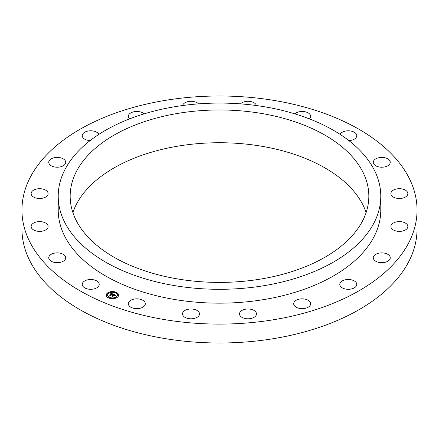 <?xml version="1.0" encoding="UTF-8"?>
<svg xmlns="http://www.w3.org/2000/svg" width="439" height="439" viewBox="0 0 439 439"><rect width="100%" height="100%" fill="white"/><g stroke="black" fill="none" stroke-linecap="round" stroke-linejoin="round"><path stroke-width="0.66" d="M82.581 285.778A8.489 4.9 0 0 0 91.932 289.246A8.489 4.9 0 0 0 99.214 284.395A8.489 4.9 0 0 0 98.868 283.018A8.489 4.9 0 0 0 89.518 279.544A8.489 4.9 0 0 0 82.236 284.395A8.489 4.9 0 0 0 82.581 285.778M21.95 210.051L21.95 228.949A197.55 114.052 0 0 0 163.884 338.392A197.55 114.052 0 0 0 417.05 228.949L417.05 210.051A197.55 114.052 0 0 0 275.116 100.608A197.55 114.052 0 0 0 21.95 210.051A197.55 114.052 0 0 0 163.884 319.488A197.55 114.052 0 0 0 417.05 210.051M366.115 212.569A149.337 86.22 0 0 0 362.795 204.678A149.337 86.22 0 0 0 212.465 142.829A149.337 86.22 0 0 0 72.885 212.569M362.795 171.912A149.337 86.22 0 0 0 198.263 110.847A149.337 86.22 0 0 0 70.163 196.189A149.337 86.22 0 0 0 76.205 220.46A149.337 86.22 0 0 0 240.737 281.531A149.337 86.22 0 0 0 368.837 196.189A149.337 86.22 0 0 0 362.795 171.912M264.909 106.842A161.283 93.117 0 0 0 58.217 196.189A161.283 93.117 0 0 0 174.091 285.537A161.283 93.117 0 0 0 380.783 196.189A161.283 93.117 0 0 0 264.909 106.842M58.217 196.189L58.217 210.051A161.283 93.117 0 0 0 174.091 299.398A161.283 93.117 0 0 0 380.783 210.051L380.783 196.189M129.812 306.499A8.489 4.9 0 0 0 139.328 308.414A8.489 4.9 0 0 0 145.309 303.733A8.489 4.9 0 0 0 143.827 300.967A8.489 4.9 0 0 0 134.312 299.052A8.489 4.9 0 0 0 128.331 303.733A8.489 4.9 0 0 0 129.812 306.499M185.823 317.781A8.489 4.9 0 0 0 194.757 318.297A8.489 4.9 0 0 0 199.498 313.896A8.489 4.9 0 0 0 196.195 310.016A8.489 4.9 0 0 0 187.266 309.5A8.489 4.9 0 0 0 182.52 313.896A8.489 4.9 0 0 0 185.823 317.781M245.138 318.516A8.489 4.9 0 0 0 256.48 313.896A8.489 4.9 0 0 0 250.845 309.281A8.489 4.9 0 0 0 239.502 313.896A8.489 4.9 0 0 0 245.138 318.516M301.933 308.633A8.489 4.9 0 0 0 310.669 303.733A8.489 4.9 0 0 0 302.422 298.833A8.489 4.9 0 0 0 293.691 303.733A8.489 4.9 0 0 0 301.933 308.633M350.668 289.098A8.489 4.9 0 0 0 356.764 284.395A8.489 4.9 0 0 0 345.888 279.692A8.489 4.9 0 0 0 339.786 284.395A8.489 4.9 0 0 0 350.668 289.098M386.556 261.831A8.489 4.9 0 0 0 390.255 257.781A8.489 4.9 0 0 0 385.727 253.451A8.489 4.9 0 0 0 376.975 253.737A8.489 4.9 0 0 0 373.276 257.781A8.489 4.9 0 0 0 377.803 262.116A8.489 4.9 0 0 0 386.556 261.831M406.097 229.493A8.489 4.9 0 0 0 407.864 226.497A8.489 4.9 0 0 0 402.113 221.86A8.489 4.9 0 0 0 392.653 223.506A8.489 4.9 0 0 0 390.886 226.497A8.489 4.9 0 0 0 396.636 231.133A8.489 4.9 0 0 0 406.097 229.493M407.37 195.251A8.489 4.9 0 0 0 407.864 193.599A8.489 4.9 0 0 0 400.823 188.77A8.489 4.9 0 0 0 391.379 191.953A8.489 4.9 0 0 0 390.886 193.599A8.489 4.9 0 0 0 397.926 198.428A8.489 4.9 0 0 0 407.37 195.251M390.255 162.457A8.489 4.9 0 0 0 390.255 162.315A8.489 4.9 0 0 0 381.892 157.414A8.489 4.9 0 0 0 373.282 162.172A8.489 4.9 0 0 0 373.276 162.315A8.489 4.9 0 0 0 381.645 167.215A8.489 4.9 0 0 0 390.255 162.457M348.873 140.59A8.489 4.9 0 0 0 356.764 135.7A8.489 4.9 0 0 0 356.419 134.323A8.489 4.9 0 0 0 348.237 130.8A8.489 4.9 0 0 0 340.11 134.367M309.446 118.898A8.489 4.9 0 0 0 310.669 116.362A8.489 4.9 0 0 0 309.188 113.602A8.489 4.9 0 0 0 294.876 113.866M256.403 105.541A8.489 4.9 0 0 0 253.177 102.32A8.489 4.9 0 0 0 240.523 103.867M198.477 103.867A8.489 4.9 0 0 0 193.862 101.585A8.489 4.9 0 0 0 182.597 105.541M144.124 113.866A8.489 4.9 0 0 0 137.067 111.468A8.489 4.9 0 0 0 128.331 116.362A8.489 4.9 0 0 0 129.554 118.898M98.89 134.367A8.489 4.9 0 0 0 88.332 130.998A8.489 4.9 0 0 0 82.236 135.7A8.489 4.9 0 0 0 90.127 140.59M52.444 158.27A8.489 4.9 0 0 0 48.745 162.315A8.489 4.9 0 0 0 53.273 166.65A8.489 4.9 0 0 0 62.025 166.359A8.489 4.9 0 0 0 65.724 162.315A8.489 4.9 0 0 0 61.197 157.98A8.489 4.9 0 0 0 52.444 158.27M32.903 190.608A8.489 4.9 0 0 0 31.136 193.599A8.489 4.9 0 0 0 36.887 198.241A8.489 4.9 0 0 0 46.347 196.595A8.489 4.9 0 0 0 48.114 193.599A8.489 4.9 0 0 0 42.364 188.962A8.489 4.9 0 0 0 32.903 190.608M31.63 224.85A8.489 4.9 0 0 0 31.136 226.497A8.489 4.9 0 0 0 38.177 231.326A8.489 4.9 0 0 0 47.621 228.143A8.489 4.9 0 0 0 48.114 226.497A8.489 4.9 0 0 0 41.074 221.668A8.489 4.9 0 0 0 31.63 224.85M48.745 257.644A8.489 4.9 0 0 0 48.745 257.781A8.489 4.9 0 0 0 57.108 262.681A8.489 4.9 0 0 0 65.718 257.923A8.489 4.9 0 0 0 65.724 257.781A8.489 4.9 0 0 0 57.355 252.88A8.489 4.9 0 0 0 48.745 257.644M117.449 297.208A6.173 3.567 0 0 0 118.629 295.112A6.173 3.567 0 0 0 114.365 291.721A6.173 3.567 0 0 0 107.462 293.016A6.173 3.567 0 0 0 106.282 295.112A6.173 3.567 0 0 0 110.546 298.504A6.173 3.567 0 0 0 117.449 297.208M118.629 295.189A6.173 3.567 0 0 0 114.299 291.864A6.173 3.567 0 0 0 107.462 293.17A6.173 3.567 0 0 0 106.282 295.189M107.593 295.189A4.862 2.81 0 0 0 107.593 295.266A4.862 2.81 0 0 0 110.952 297.933A4.862 2.81 0 0 0 116.39 296.912A4.862 2.81 0 0 0 117.317 295.266A4.862 2.81 0 0 0 117.317 295.189M115.347 292.61L116.05 292.61M116.571 297.06L117.268 297.06M117.553 294.69L118.256 294.69M108.861 297.763L109.563 297.763M112.966 298.333L113.668 298.333M107.637 293.312L108.34 293.312M111.243 292.039L111.94 292.039M106.655 295.688L107.352 295.688M108.521 293.461A4.862 2.81 0 0 0 107.593 295.112A4.862 2.81 0 0 0 110.952 297.785A4.862 2.81 0 0 0 116.39 296.764A4.862 2.81 0 0 0 117.317 295.112A4.862 2.81 0 0 0 113.959 292.44A4.862 2.81 0 0 0 108.521 293.461M113.503 294.262L112.746 294.498L112.318 293.911L110.655 295.507L109.657 295.09L111.725 293.817L110.837 293.751L111.846 293.724L110.738 293.691L110.913 293.164L113.503 294.262M113.52 294.399L112.757 294.585L113.52 294.399M112.741 294.24L112.34 294.075L110.743 295.343L110.793 295.721L109.673 295.255L110.71 295.639L112.313 294.009L112.752 294.267M116.006 295.282L115.172 295.513L114.343 294.745L113.602 295.337L114.387 294.871L115.133 295.381L114.398 294.926L113.789 295.414L114.733 295.485L114.069 296.012L113.465 295.442L112.741 296.358L111.671 295.908L112.23 295.891L112.911 295.354L112.516 295.255L113.032 295.26L112.505 295.151L113.163 295.151L113.745 294.333L116.006 295.282M115.962 295.447L115.177 295.617L115.956 295.409M114.151 296.138L114.837 295.595L114.151 296.138M113.52 295.628L112.883 296.599L111.616 296.073L112.801 296.517L113.509 295.568L113.97 295.815L113.509 295.568M113.833 294.618L112.916 295.299M112.911 295.354L112.011 296.051M114.513 295.661L113.789 295.414M115.759 295.332L113.8 294.509M113.317 294.311L110.804 293.493M111.725 293.817L109.986 295.227M110.771 295.716L110.743 295.343M112.867 296.594L112.845 296.166M115.397 292.407L116.072 292.533L115.397 292.407M116.615 296.857L117.295 296.983L116.615 296.857M117.603 294.487L118.278 294.613L117.603 294.487M108.91 297.565L109.585 297.691L108.91 297.565M113.015 298.13L113.69 298.257L113.015 298.13M108.29 293.367L107.615 293.241L108.29 293.367M111.896 292.094L111.215 291.962L111.896 292.094M107.308 295.738L106.628 295.612L107.308 295.738"/></g></svg>
